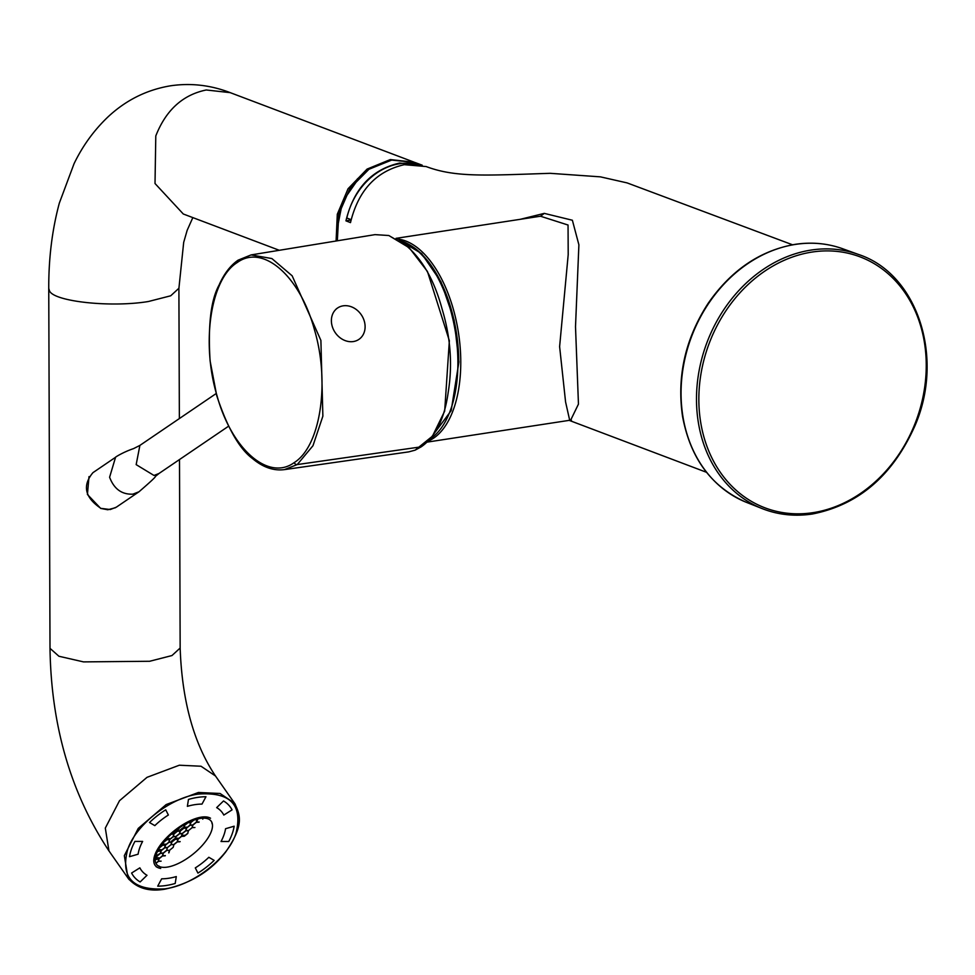 <?xml version="1.0" encoding="UTF-8"?>
<svg xmlns="http://www.w3.org/2000/svg" width="975" height="975" viewBox="0 0 975 975"><rect width="100%" height="100%" fill="white"/><g stroke="black" fill="none" stroke-linecap="round" stroke-linejoin="round"><path stroke-width="1.46" d="M419.482 164.848A65.13 53.613 110.7 0 0 346.808 218.034L351.11 219.655M332.17 326.15A18.976 15.795 55.8 0 0 358.91 339.385A18.976 15.795 55.8 0 0 361.311 314.815A18.976 15.795 55.8 0 0 337.582 308.002A18.976 15.795 55.8 0 0 332.17 326.15M409.183 244.603A101.936 52.504 81.3 0 1 458.737 361.774M201.996 804.095A49.688 29.482 145 0 0 187.371 806.337L188.467 799.427A59.463 35.283 145 0 1 205.957 796.746L201.996 804.095M223.811 815.063A49.688 29.482 145 0 0 216.669 807.617L223.519 800.963A59.463 35.283 145 0 1 232.062 809.872L223.811 815.063M221.033 841.486A49.688 29.482 145 0 0 225.566 828.713L234.158 826.203A59.463 35.283 145 0 1 228.735 841.498L221.033 841.486M195.293 867.896A49.688 29.482 145 0 0 208.833 857.281L214.147 860.389A59.463 35.283 145 0 1 197.937 873.1L195.293 867.896M161.667 878.816A49.688 29.482 145 0 0 176.292 876.574L175.195 883.472A59.463 35.283 145 0 1 157.706 886.153L161.667 878.816M139.852 867.848A49.688 29.482 145 0 0 146.993 875.294L140.144 881.948A59.463 35.283 145 0 1 131.601 873.027L139.852 867.848M161.253 845.252L161.692 844.642M210.527 818.232A36.575 15.368 141.2 0 0 169.406 834.941A36.575 15.368 141.2 0 0 157.767 867.555A36.575 15.368 141.2 0 0 160.692 868.432M211.953 829.506A34.832 14.637 141.2 0 0 174.647 831.37A34.832 14.637 141.2 0 0 164.982 867.348A34.832 14.637 141.2 0 0 211.953 829.506M184.08 827.239L186.335 827.129M158.754 849.798L161.009 849.688M162.996 844.253L165.25 844.143M180.034 830.103L182.91 827.787M212.087 823.777A35.161 14.771 141.2 0 0 211.77 822.157M157.767 865.593A35.161 14.771 141.2 0 0 159.291 866.251M202.776 819.146L203.056 818.122M199.168 821.986L196.475 822.12L197.998 818.866M197.693 818.939L195.768 819.475M193.391 820.292L190.795 822.388L188.333 822.51M187.505 822.924L184.494 825.35L183.068 825.423M177.95 828.848L177.328 831.139L173.952 833.857L171.563 833.978M167.176 838.195L166.786 839.646L163.605 842.205M163.215 842.68L162.545 845.179L159.803 847.385M158.73 849.152L157.572 851.309M157.438 851.577L161.058 850.688L160.363 853.283L155.744 856.074M155.683 856.282L156.817 856.233L155.22 859.548M155.22 859.718L158.888 858.792L158.182 861.388L155.903 863.228M155.951 863.35L158.255 861.498M194.927 827.519L192.233 827.653L192.928 825.057L196.316 822.327L199.01 822.193M195 819.731L196.95 819.634L196.243 822.23L192.855 824.947L190.174 825.082L190.868 822.498L193.769 820.158M186.627 828.031L190.015 825.301L192.697 825.167L192.002 827.763L188.614 830.493L185.933 830.627L186.627 828.031M184.446 836.136L187.834 833.406M187.761 833.296L184.373 836.026L184.165 835.234L181.911 835.356L181.691 836.16L182.386 833.564L185.774 830.846L188.455 830.712L187.761 833.296M190.637 822.595L189.942 825.191L186.554 827.921L183.861 828.055L184.567 825.459L187.956 822.729L190.637 822.595M186.396 828.141L185.701 830.737L182.313 833.454L179.619 833.588L180.326 831.005L183.714 828.275L186.396 828.141M180.131 841.571L177.45 841.705L178.145 839.109L181.533 836.379L184.214 836.245M173.209 847.238L173.903 844.642L177.292 841.912L179.973 841.778M176.085 836.538L179.461 833.808L182.154 833.674L181.46 836.27L178.072 839L175.378 839.134L176.085 836.538M177.401 831.236L180.095 831.102L179.4 833.698L176.012 836.428L173.318 836.562L174.013 833.966L177.401 831.236M175.22 839.353L177.913 839.219L177.218 841.803L173.83 844.533L171.137 844.667L171.844 842.071L175.22 839.353M168.967 852.772L169.662 850.188L173.05 847.458M169.077 842.095L169.772 839.512L173.16 836.782L175.853 836.648L175.159 839.243L171.771 841.961L169.077 842.095M164.836 847.641L165.531 845.045L168.919 842.315L171.612 842.181L170.918 844.777L167.529 847.507L164.836 847.641M171.32 834.198L173.794 834.076L173.087 836.672L169.711 839.402L169.492 838.61L167.237 838.719L167.017 839.536L167.456 837.915M169.553 839.609L168.846 842.205L165.457 844.935L162.776 845.069L163.471 842.473L166.859 839.743L169.553 839.609M159.583 847.726L162.618 845.288L165.311 845.154L164.604 847.75L161.216 850.468L158.535 850.614L159.096 848.53M161.289 850.578L164.678 847.86L167.371 847.726L166.676 850.31L163.288 853.04L160.595 853.174L161.289 850.578M165.348 855.611L162.654 855.745L163.349 853.149L166.737 850.419L169.431 850.285L168.736 852.881M161.107 861.144L158.413 861.278L159.108 858.695L162.496 855.965L165.189 855.831M160.436 853.393L163.13 853.259L162.435 855.855L159.047 858.585L156.353 858.719L157.048 856.123L160.436 853.393M182.703 825.654L184.336 825.569L183.641 828.165L180.253 830.895L177.56 831.029L179.412 827.812M175.598 838.317L177.852 838.207L178.072 839M175.378 839.134L175.573 838.317M171.771 841.961L171.551 841.181L174.428 838.853L175.159 839.243M156.353 858.719L156.536 857.902L158.827 857.793L159.047 858.585M142.63 841.413A49.688 29.482 145 0 0 138.097 854.197L129.504 856.696A59.463 35.283 145 0 1 134.928 841.401L142.63 841.413M168.37 815.015A49.688 29.482 145 0 0 154.83 825.63L149.516 822.522A59.463 35.283 145 0 1 165.726 809.811L168.37 815.015M294.218 462.589C320.507 446.258 330.172 382.505 314.389 329.513C299.825 275.84 262.897 243.628 237.169 262.58C210.673 278.996 200.96 342.53 216.998 395.679C231.709 449.414 268.527 481.467 294.218 462.589A2.827 2.364 55.7 0 0 297.253 464.563L284.408 469.621L408.659 451.888L415.131 450.158L421.212 446.83C435.581 436.837 444.576 418.641 448.207 392.267C452.668 365.138 450.633 337.387 442.089 309.014L442.089 309.002C434.436 280.666 422.553 259.606 406.441 245.834L388.806 235.511L409.268 247.796L427.452 271.489L449.353 340.714L444.673 411.109L432.461 436.154L415.131 450.158M237.169 262.58A2.827 2.352 55.8 0 1 238.046 260.191L251.087 254.914L271.879 258.558L292.159 275.815L320.897 340.409L322.871 416.179L312.975 445.721L297.253 464.563L421.212 446.83M251.148 254.902L374.997 234.634L388.806 235.511M165.019 888.834C193.976 885.056 228.418 857.476 236.011 833.272C242.909 804.936 230.453 791.871 198.632 794.064C170.576 797.465 135.354 824.996 127.567 849.883C120.486 877.707 132.978 890.699 165.019 888.834M337.131 240.069L336.521 231.55L342.688 201.411L360.579 175.744M520.382 219.29L544.282 213.379L572.374 220.24L578.894 244.822L575.506 326.759L578.455 404.113L570.643 420.188M570.302 419.945L571.435 420.225L569.692 420.286L565.573 401.932L559.613 346.637L568.206 254.572L568.047 225.03L540.528 216.231L538.334 216.548M792.541 244.786L627.096 182.898L600.417 176.853L550.168 173.318C485.111 175.451 455.532 177.572 426.112 166.542L404.296 164.678C376.216 171.137 358.276 190.454 350.488 222.617L345.942 220.837C353.718 188.772 371.609 169.504 399.64 163.044L422.212 165.189L414.936 162.484L391.67 160.083L368.964 169.248L349.976 188.382L338.812 214.086L337.326 240.801M351.012 220.058L345.942 220.837M842.632 248.735C827.483 243.323 811.639 241.861 795.125 244.347C760.22 250.478 731.226 270.136 708.167 303.322C685.291 338.678 676.747 376.374 682.537 416.398C690.483 458.725 711.872 487.415 746.704 502.466A135.647 111.65 -69.3 0 1 683.816 364.065A135.647 111.65 -69.3 0 1 795.527 244.396A135.647 111.65 -69.3 0 1 842.632 248.735L858.366 254.414C917.231 273.5 944.738 356.972 915.086 425.453C892.966 475.337 858.731 504.855 812.358 514.008C794.832 516.64 778.135 514.849 762.255 508.633A135.903 111.869 -69.3 0 1 706.997 342.457A135.903 111.869 -69.3 0 1 858.366 254.414M812.09 513.983A135.903 111.869 -69.3 0 1 762.255 508.633L746.704 502.466M813.004 512.667A134.197 110.468 -69.3 0 1 713.846 332.292A134.197 110.468 -69.3 0 1 910.784 302.128A134.197 110.468 -69.3 0 1 813.004 512.667M400.03 240.606A102.96 53.028 81.3 0 1 457.897 362.188A102.96 53.028 81.3 0 1 430.402 438.726M184.373 836.026L181.691 836.16M169.711 839.402L167.017 839.536M92.978 472.631L92.93 472.668C82.168 485.611 84.837 497.506 100.912 508.365L110.248 509.535L116.317 507.183L138.986 491.778L132.868 494.154C121.814 494.63 114.051 488.987 109.602 477.238L115.55 457.312M139.888 445.429L136.159 464.624L153.989 475.459L158.974 473.497L228.54 426.221M414.168 162.203L390.305 159.571L367.087 169.089L348.038 188.772L337.301 214.244L336.095 241.008M230.234 92.649L206.261 89.98C182.752 94.807 165.933 110.126 155.793 135.939L155.013 183.519L183.3 214L279.301 250.295M48.75 288.417L49.53 290.989C54.417 301.689 111.26 307.698 148.419 301.507L170.71 295.791L178.913 288.259L183.69 242.361L187.163 230.319L192.831 217.608M235.328 804.399L234.573 803.242C240.362 815.112 244.323 825.155 225.578 852.15C210.612 871.309 190.308 883.667 164.678 889.212C148.907 891.845 136.695 888.164 128.042 878.158L108.956 850.907L105.312 828.092L119.498 800.719L147.006 777.343L179.327 765.217L201.008 766.228L215.487 775.99L234.573 803.242L220.082 793.479L198.413 792.48L166.164 804.57L138.243 828.409L124.325 855.648L128.042 878.17L129.151 879.621M108.956 850.907C70.809 793.272 51.163 725.753 50.005 648.351L58.914 656.248L83.509 661.891L149.675 661.269L171.966 655.553L180.156 648.034C182.008 700.94 193.781 743.596 215.487 775.99M540.528 216.231L544.282 213.379M397.3 239.009A103.07 53.089 81.3 0 1 460.773 361.774A103.07 53.089 81.3 0 1 428.281 441.066M336.29 308.88L337.582 308.002M399.055 240.008L421.602 253.585L440.992 281.86L454.155 320.105L458.908 361.92L451.169 410.658L429.658 439.591M156.146 866.714A39.646 39.646 0 0 0 157.767 867.555M238.046 260.191C230.283 265.627 223.945 273.938 219.034 285.139C210.88 299.934 207.894 325.163 210.088 360.847L216.755 395.753C227.394 427.818 239.302 448.756 252.488 458.555C262.97 467.342 273.622 471.023 284.468 469.609L284.468 469.609M115.464 507.719L107.762 509.754L100.693 508.414L87.421 494.471L89.018 476.592M92.93 472.668L115.537 457.287C115.074 457.226 123.642 451.913 133.551 448.622L139.876 445.417L216.145 393.559M158.986 473.509L155.354 476.446C156.146 476.543 150.698 481.662 138.986 491.778M414.302 162.252L229.552 92.393M50.005 648.351L48.75 288.576C48.628 258.253 52.15 229.783 59.317 203.166L74.051 163.702C82.607 145.97 93.844 130.443 107.738 117.146C125.726 100.23 146.689 89.773 170.613 85.788C190.625 82.863 210.308 85.081 229.649 92.43M178.9 288.381L179.363 418.567M179.498 459.566L180.156 648.034M706.522 472.302L569.156 420.359M427.257 442.102L569.692 420.286M396.021 238.339L538.492 216.523M337.228 240.825L336.582 232.221L342.274 202.727L357.289 179.01L368.404 169.504L391.536 160.071L414.936 162.484"/></g></svg>
